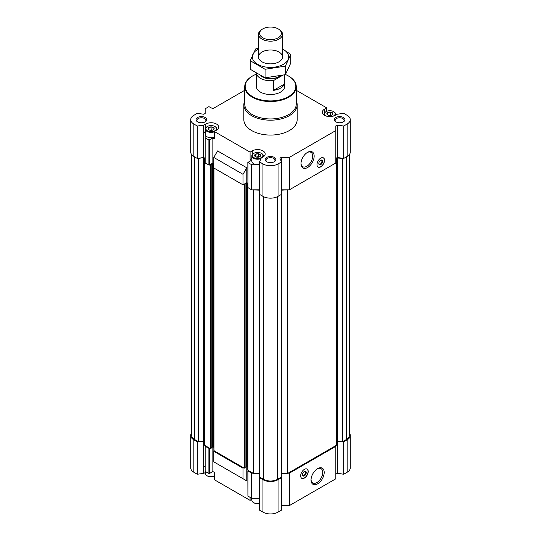 <?xml version="1.0" encoding="UTF-8"?>
<svg xmlns="http://www.w3.org/2000/svg" width="541" height="541" viewBox="0 0 541 541"><rect width="100%" height="100%" fill="white"/><g stroke="black" fill="none" stroke-linecap="round" stroke-linejoin="round"><path stroke-width="0.81" d="M214.27 476.249A5.275 3.043 180 0 1 207.399 475.958A5.275 3.043 180 0 1 207.23 475.857M259.504 503.488A5.275 3.043 180 0 1 253.891 502.799A5.275 3.043 180 0 1 253.722 502.697M335.839 474.126L337.401 473.267L343.691 474.241L347.146 472.246A10.664 6.154 0 0 0 350.27 467.897L350.27 435.464A10.664 6.154 0 0 0 349.385 433.01M281.496 505.619L289.347 505.619L335.839 478.778L335.839 445.622L336.468 445.175L336.468 158.513A1.332 0.771 0 0 1 336.86 157.972L343.691 158.452L347.146 156.457A10.664 6.154 0 0 0 350.27 152.102L350.27 119.676A10.664 6.154 0 0 0 347.146 115.321L343.691 113.326L337.097 114.232L335.21 115.321A7.554 4.362 0 0 1 326.98 116.268A7.554 4.362 0 0 1 322.321 112.237A7.554 4.362 0 0 1 324.532 109.154L326.73 107.889L296.265 90.3M259.45 193.563L259.504 510.149L262.96 512.144A10.664 6.154 0 0 0 278.04 512.144L281.496 510.149L281.55 193.563M251.842 499.343L250.084 500.357L250.084 497.382M212.856 446.852L212.856 471.542L214.27 472.354L214.27 479.684L250.084 500.357M205.357 472.496L203.903 473.334L203.903 466.011L205.08 466.687L205.08 445.581M191.615 433.01A10.664 6.154 0 0 0 190.73 435.464L190.73 467.897A10.664 6.154 0 0 0 193.854 472.246L197.309 474.241L203.903 473.334M217.57 464.029L246.784 480.895L246.784 466.443M330.747 112.095L332.843 113.306L331.931 115.037A3.023 1.745 180 0 1 329.185 115.463L328.989 115.429A3.023 1.745 180 0 1 327.116 114.476A3.023 1.745 180 0 1 326.98 114.273L327.697 112.508L330.747 112.095A3.023 1.745 180 0 1 332.762 113.252M327.805 112.487A3.023 1.745 180 0 1 330.551 112.061M326.926 114.158A3.023 1.745 180 0 1 327.663 112.569M212.011 126.966L214.101 128.176L213.195 129.908A3.023 1.745 180 0 1 210.449 130.334L210.253 130.3A3.023 1.745 180 0 1 208.373 129.346A3.023 1.745 180 0 1 208.238 129.143L208.954 127.378L212.011 126.966A3.023 1.745 180 0 1 214.02 128.129M209.069 127.358A3.023 1.745 180 0 1 211.815 126.939M208.184 129.029A3.023 1.745 180 0 1 208.921 127.446M258.503 153.806L260.593 155.017L259.687 156.748A3.023 1.745 180 0 1 256.934 157.174L256.738 157.147A3.023 1.745 180 0 1 254.865 156.187A3.023 1.745 180 0 1 254.73 155.984L255.447 154.219L258.503 153.806A3.023 1.745 180 0 1 260.512 154.969M255.555 154.205A3.023 1.745 180 0 1 258.307 153.779M254.676 155.869A3.023 1.745 180 0 1 255.413 154.286M213.796 163.619L212.856 163.078L212.856 137.975L208.9 140.045L205.161 137.881L205.161 133.235L203.903 132.444L203.903 125.113L197.309 126.026L193.854 124.031A10.664 6.154 0 0 1 190.73 119.676A10.664 6.154 0 0 1 193.854 115.321L197.309 113.326L203.856 114.259L205.161 113.448L205.161 108.795L208.9 106.638L212.856 108.7L244.735 90.3M212.856 163.078L209.279 165.14L209.279 140.045M205.161 158.33L205.08 133.127M209.279 165.14L205.161 162.983L205.161 137.881M247.913 187.45L247.839 162.456L251.497 160.285L250.084 159.467L250.084 152.136L214.27 131.463L216.468 130.192A7.554 4.362 0 0 0 218.679 127.108A7.554 4.362 0 0 0 214.02 123.084A7.554 4.362 0 0 0 205.79 124.031L203.903 125.113M247.839 162.456L251.653 164.728L251.653 189.823L259.396 190.189A1.332 0.771 0 0 1 259.504 190.189M247.839 187.558L251.653 189.823M259.504 164.728L251.653 164.728M259.504 189.823L252.911 189.823M256.285 73.346L256.285 86.303A14.215 8.21 0 0 0 265.063 93.884A14.215 8.21 0 0 0 280.549 92.105A14.215 8.21 0 0 0 284.715 86.303L284.715 74.847M247.913 495.914L247.839 470.92L248.353 470.562L253.682 473.551L259.396 473.551L259.396 190.189M247.839 470.92L251.653 473.192L252.911 473.192M243.639 467.843L243.01 468.202L213.796 451.336L214.425 450.971L244.113 468.114L245.053 467.715M212.856 471.542L209.279 473.605L209.279 448.509L209.719 448.252L205.161 445.622L205.161 446.345L209.279 448.509M191.615 154.564L191.615 435.464A9.772 5.64 0 0 0 194.483 439.454L198.533 441.794L203.531 441.125L203.531 157.762L197.309 158.452L197.309 126.026M204.532 441.882A1.332 0.771 0 0 0 204.14 441.334L204.14 157.972A1.332 0.771 0 0 1 204.532 158.513L204.532 445.175L205.161 445.622M203.876 441.179L203.531 441.125M281.563 473.551A1.332 0.771 0 0 1 281.604 473.551L287.569 473.49L335.839 445.622M336.468 441.882A1.332 0.771 0 0 1 336.86 441.334L342.467 441.794L346.517 439.454A9.772 5.64 0 0 0 349.385 435.464L349.385 154.564M190.73 119.676L190.73 152.102A10.664 6.154 0 0 0 193.854 156.457L197.309 158.452M247.839 183.271L246.784 182.662L243.01 184.839L213.796 167.974L213.796 157.451L243.01 174.317L246.784 167.791L217.57 150.925L213.796 157.451M253.891 153.326A5.275 3.043 180 0 1 261.35 153.326L261.35 153.326A5.275 3.043 180 0 1 261.35 157.627A5.275 3.043 180 0 1 253.891 157.627A5.275 3.043 180 0 1 253.891 153.326L253.54 153.529A5.775 3.334 180 0 0 251.842 155.889A5.775 3.334 180 0 0 255.027 158.865A5.775 3.334 180 0 0 261.073 158.56L259.504 161.935L259.504 194.361L262.96 196.356A10.664 6.154 0 0 0 278.04 196.356L281.496 194.361L281.496 161.935L279.88 158.148L281.293 157.397L289.347 157.397L335.839 130.557L335.839 125.904L337.144 125.086L343.691 126.026L347.146 124.031A10.664 6.154 0 0 0 350.27 119.676M281.496 189.823L289.347 189.823L335.839 162.983L335.839 130.557M326.73 111.318L326.73 107.889M212.856 137.975L214.27 138.794L214.27 131.463M246.784 182.662L246.784 167.791M205.08 158.222L203.599 157.478L198.297 158.297M259.504 161.935L262.96 163.93A10.664 6.154 0 0 0 278.04 163.93L281.496 161.935M289.347 189.823L289.347 157.397M320.759 158.121A5.329 3.077 120 0 0 317.276 162.821A5.329 3.077 120 0 0 318.094 167.095A5.329 3.077 120 0 0 320.759 166.831A5.329 3.077 120 0 0 324.242 162.131A5.329 3.077 120 0 0 323.423 157.857A5.329 3.077 120 0 0 320.759 158.121M307.565 167.541A9.312 5.376 -60 0 1 300.985 163.74A9.312 5.376 -60 0 1 307.565 152.339A9.312 5.376 -60 0 1 314.152 156.139A9.312 5.376 -60 0 1 307.565 167.541M342.703 158.297L337.401 157.478L335.839 158.33M343.691 158.452L343.691 126.026M261.073 158.121L262.96 157.039A7.554 4.362 0 0 0 265.171 153.955A7.554 4.362 0 0 0 260.512 149.925A7.554 4.362 0 0 0 252.282 150.871L250.084 152.136M296.265 100.863A26.658 15.391 180 0 1 297.158 104.805L297.158 119.676A26.658 15.391 180 0 1 270.5 135.067A26.658 15.391 180 0 1 243.842 119.676L243.842 104.805A26.658 15.391 180 0 1 244.735 100.863M343.379 117.498A5.329 3.077 180 0 1 343.379 121.853A5.329 3.077 180 0 1 335.839 121.853A5.329 3.077 180 0 1 335.839 117.498A5.329 3.077 180 0 1 343.379 117.498M205.161 117.498A5.329 3.077 180 0 1 205.161 121.853A5.329 3.077 180 0 1 197.621 121.853A5.329 3.077 180 0 1 197.621 117.498A5.329 3.077 180 0 1 205.161 117.498M274.267 157.397A5.329 3.077 180 0 1 274.267 161.752A5.329 3.077 180 0 1 266.733 161.752A5.329 3.077 180 0 1 266.733 157.397A5.329 3.077 180 0 1 274.267 157.397M243.01 184.839L243.01 174.317M203.876 157.816L203.531 157.762M204.532 161.813L205.161 162.259M281.604 473.551L281.604 190.189A1.332 0.771 0 0 0 281.496 190.189M281.604 190.189L288.089 189.823M335.839 162.259L336.468 161.813M209.719 164.89L210.692 165.161L210.97 164.674M210.97 164.525L212.667 163.544L213.796 163.909M243.639 184.474L244.613 184.751L244.897 184.258M244.897 184.116L246.595 183.135L247.839 183.561M211.132 448.124L210.692 448.523L209.719 448.252M211.179 447.772L212.667 446.913L212.667 163.544M213.851 447.306L212.667 446.913M213.959 450.41L214.425 450.971M245.107 467.356L246.595 466.498L246.595 183.135M247.778 466.89L246.595 466.498M247.879 470.001L248.353 470.562M259.768 477.155L263.589 479.353A9.772 5.64 0 0 0 277.411 479.353L281.232 477.155M190.73 435.464A10.664 6.154 0 0 0 193.854 439.819L197.309 441.814L198.297 441.659M259.504 477.723L262.96 479.718A10.664 6.154 0 0 0 278.04 479.718L281.496 477.723M288.089 473.192L289.347 473.192L335.839 446.345M342.703 441.659L343.691 441.814L347.146 439.819A10.664 6.154 0 0 0 350.27 435.464M197.309 474.241L197.309 441.814M209.279 473.605L205.161 471.448L205.161 446.345M247.839 496.023L251.653 498.288L251.653 473.192M259.504 498.288L251.653 498.288M289.347 505.619L289.347 473.192M304.427 469.345A5.329 3.077 120 0 0 300.945 474.044A5.329 3.077 120 0 0 301.763 478.312A5.329 3.077 120 0 0 307.092 475.235A5.329 3.077 120 0 0 307.092 469.081A5.329 3.077 120 0 0 304.427 469.345M317.621 483.837A9.312 5.376 -60 0 1 311.034 480.036A9.312 5.376 -60 0 1 317.621 468.634A9.312 5.376 -60 0 1 324.201 472.435A9.312 5.376 -60 0 1 317.621 483.837M343.691 474.241L343.691 441.814M246.784 480.895L213.796 461.858L213.796 451.336M243.01 478.724L243.01 468.202M267.051 161.921A4.49 2.59 180 0 1 266.01 160.264A4.49 2.59 180 0 1 268.782 157.864A4.49 2.59 180 0 1 273.672 158.432A4.49 2.59 180 0 1 274.99 160.264A4.49 2.59 180 0 1 273.949 161.921M197.945 122.023A4.49 2.59 180 0 1 196.904 120.359A4.49 2.59 180 0 1 199.676 117.965A4.49 2.59 180 0 1 204.566 118.526A4.49 2.59 180 0 1 205.878 120.359A4.49 2.59 180 0 1 204.836 122.023M336.164 122.023A4.49 2.59 180 0 1 335.122 120.359A4.49 2.59 180 0 1 337.888 117.965A4.49 2.59 180 0 1 342.784 118.526A4.49 2.59 180 0 1 344.096 120.359A4.49 2.59 180 0 1 343.055 122.023M285.465 74.509A25.319 14.621 180 0 1 288.407 75.963A25.319 14.621 180 0 1 288.407 75.97A25.319 14.621 180 0 1 288.407 96.643A25.319 14.621 180 0 1 252.593 96.643A25.319 14.621 180 0 1 252.593 75.97A25.319 14.621 180 0 1 256.285 74.205M288.563 76.058A25.765 14.878 180 0 1 288.718 76.146L288.718 76.146A25.765 14.878 180 0 1 296.265 86.668A25.765 14.878 180 0 1 270.5 101.546A25.765 14.878 180 0 1 244.735 86.668A25.765 14.878 180 0 1 252.282 76.146A25.765 14.878 180 0 1 252.437 76.058M296.265 86.668L296.265 104.075A25.765 14.878 180 0 1 270.5 118.952A25.765 14.878 180 0 1 244.735 104.075L244.735 86.668M297.158 104.805A26.658 15.391 180 0 1 270.5 120.19A26.658 15.391 180 0 1 243.842 104.805M307.193 152.569A8.277 4.781 -60 0 1 310.974 152.346A8.277 4.781 -60 0 1 312.245 158.98A8.277 4.781 -60 0 1 306.835 166.276A8.277 4.781 -60 0 1 302.696 166.682A8.277 4.781 -60 0 1 300.999 163.301M318.25 167.081A5.329 3.077 -60 0 1 318.074 167.034A5.329 3.077 -60 0 1 317.912 166.973M321.151 157.925A5.254 3.03 -60 0 1 323.633 158.114A5.254 3.03 -60 0 1 324.032 162.401A5.254 3.03 -60 0 1 320.698 166.729A5.254 3.03 -60 0 1 318.419 167.142A5.254 3.03 -60 0 1 317.012 165.086M320.698 164.62A2.664 1.542 -60 0 1 318.811 163.531A2.664 1.542 -60 0 1 320.698 160.264A2.664 1.542 -60 0 1 322.585 161.353A2.664 1.542 -60 0 1 320.698 164.62M320.522 160.379A2.184 1.258 -60 0 1 321.449 160.352A2.184 1.258 -60 0 1 321.787 162.104A2.184 1.258 -60 0 1 320.36 164.024A2.184 1.258 -60 0 1 319.264 164.133A2.184 1.258 -60 0 1 318.825 163.314M317.242 468.864A8.277 4.781 -60 0 1 321.029 468.648A8.277 4.781 -60 0 1 322.294 475.282A8.277 4.781 -60 0 1 316.891 482.572A8.277 4.781 -60 0 1 312.752 482.985A8.277 4.781 -60 0 1 311.048 479.597M302.487 474.538A2.184 1.258 120 0 0 302.933 475.356A2.184 1.258 120 0 0 305.117 474.099A2.184 1.258 120 0 0 305.117 471.576A2.184 1.258 120 0 0 304.184 471.596M304.367 471.488L304.367 471.488A2.664 1.542 120 0 0 302.48 474.748A2.664 1.542 120 0 0 304.367 475.837A2.664 1.542 120 0 0 306.247 472.57A2.664 1.542 120 0 0 304.367 471.488L304.022 471.684M300.674 476.31A5.254 3.03 120 0 0 302.088 478.366A5.254 3.03 120 0 0 306.99 475.181A5.254 3.03 120 0 0 307.295 469.338A5.254 3.03 120 0 0 304.813 469.142M301.58 478.197A5.329 3.077 120 0 0 301.736 478.251A5.329 3.077 120 0 0 301.919 478.298M251.842 158.445L250.084 159.467M259.504 164.43A5.775 3.334 180 0 1 251.842 161.279L251.842 155.889M205.357 131.605L203.903 132.444M214.27 137.238A5.775 3.334 180 0 1 208.373 137.367A5.775 3.334 180 0 1 205.357 134.439L205.357 129.042A5.775 3.334 180 0 1 207.047 126.689A5.775 3.334 180 0 1 207.23 126.587M260.566 155.084A3.023 1.745 180 0 1 260.377 156.187A3.023 1.745 180 0 1 259.829 156.667M261.519 153.428A5.775 3.334 180 0 1 261.702 153.529L261.702 153.529A5.775 3.334 180 0 1 263.393 155.889A5.775 3.334 180 0 1 263.088 156.958M261.35 153.326L261.702 153.529L261.35 153.326M332.816 113.367A3.023 1.745 180 0 1 332.627 114.476A3.023 1.745 180 0 1 332.079 114.956M326.71 116.2A5.275 3.043 180 0 1 326.142 111.608A5.275 3.043 180 0 1 333.601 111.608L333.601 111.608A5.275 3.043 180 0 1 333.033 116.2M333.77 111.71A5.775 3.334 180 0 1 333.953 111.818L333.953 111.818A5.775 3.334 180 0 1 335.643 114.171A5.775 3.334 180 0 1 335.339 115.253M324.404 115.247A5.775 3.334 180 0 1 324.093 114.171A5.775 3.334 180 0 1 325.79 111.818A5.775 3.334 180 0 1 325.973 111.71M333.601 111.608L333.953 111.818L333.601 111.608M214.074 128.237A3.023 1.745 180 0 1 213.884 129.346A3.023 1.745 180 0 1 213.337 129.826M215.027 126.587A5.775 3.334 180 0 1 215.21 126.689L214.858 126.479A5.275 3.043 180 0 1 214.858 130.787A5.275 3.043 180 0 1 207.399 130.787A5.275 3.043 180 0 1 207.399 126.479A5.275 3.043 180 0 1 214.858 126.479L215.21 126.689A5.775 3.334 180 0 1 216.907 129.042A5.775 3.334 180 0 1 216.596 130.117M214.27 131.842A5.775 3.334 180 0 1 208.373 131.977A5.775 3.334 180 0 1 205.357 129.042M259.031 157.018L258.415 156.66L256.177 157.005M258.848 157.073A2.577 1.488 0 0 0 256.393 157.073M258.415 156.66L258.415 153.759M255.447 156.687L255.447 154.219M212.545 130.178L211.923 129.82L209.685 130.165M212.356 130.225A2.577 1.488 0 0 0 209.901 130.225M211.923 129.82L211.923 126.919M208.954 129.847L208.954 127.378M331.281 115.307L330.666 114.949L328.428 115.294M331.099 115.355A2.577 1.488 0 0 0 328.644 115.355M330.666 114.949L330.666 112.048M327.697 114.969L327.697 112.508M259.504 503.387A5.775 3.334 180 0 1 253.54 502.596A5.775 3.334 180 0 1 251.842 500.236L251.842 498.288M214.27 476.195A5.775 3.334 180 0 1 207.047 475.755A5.775 3.334 180 0 1 205.357 473.395L205.357 471.563M284.377 74.942L284.377 84.098L273.584 90.327A14.215 8.21 0 0 0 284.377 84.098M282.436 75.422L273.584 80.535L273.584 90.327M273.584 80.535A14.215 8.21 180 0 1 256.366 73.4M279.913 75.997A11.997 6.925 180 0 1 278.98 76.599L278.277 77.011A10.996 6.35 180 0 1 262.723 77.011L262.02 76.599A11.997 6.925 180 0 1 261.114 76.017M278.98 76.599A11.997 6.925 180 0 1 262.02 76.599M278.98 29.336L278.209 28.896A10.901 6.296 180 0 1 278.209 37.796A10.901 6.296 180 0 1 262.791 37.796A10.901 6.296 180 0 1 262.791 28.896A10.901 6.296 180 0 1 278.209 28.896L278.98 29.336A11.997 6.925 180 0 1 282.497 34.239A11.997 6.925 180 0 1 270.5 41.163A11.997 6.925 180 0 1 258.503 34.239A11.997 6.925 180 0 1 262.02 29.336L262.791 28.896M282.497 49.042A18.171 10.489 180 0 1 283.349 64.338A18.171 10.489 180 0 1 257.245 64.095A18.171 10.489 180 0 1 258.503 49.042M278.98 61.823A11.997 6.925 180 0 1 262.02 61.823A11.997 6.925 180 0 1 262.02 52.024A11.997 6.925 180 0 1 278.98 52.024A11.997 6.925 180 0 1 278.98 61.823L278.98 61.823M258.503 48.23L255.629 48.961L250.185 60.693L265.056 69.275L285.371 66.137L290.815 54.404L282.497 48.994M290.815 54.404L290.815 62.945L285.371 74.678L265.056 77.816L250.185 69.234L250.185 60.693M285.371 66.137L285.371 74.678M265.056 69.275L265.056 77.816M203.856 473.307L203.856 441.172M208.9 165.14L208.9 140.045M247.913 187.666L247.913 162.571M193.854 156.457L193.854 124.031M203.599 157.478L203.599 125.052M203.856 157.519L203.856 125.086M262.96 196.356L262.96 163.93M278.04 196.356L278.04 163.93M281.104 161.09L281.104 157.445M281.293 161.495L281.293 157.397M335.92 158.222L335.92 125.796M337.144 157.519L337.144 125.086M337.401 157.478L337.401 125.052M347.146 156.457L347.146 124.031M194.483 439.454L194.483 156.816M198.533 441.794L198.533 158.432M198.872 441.848L198.872 158.486M204.14 441.334L204.14 157.972M204.633 445.317L204.633 161.955M210.185 448.523L210.185 165.161M210.692 448.523L210.692 165.161M211.132 448.273L211.132 164.91M213.174 446.913L213.174 163.544M213.959 450.7L213.959 168.062M244.113 468.114L244.113 184.751M244.613 468.114L244.613 184.751M245.053 467.857L245.053 184.495M247.095 466.498L247.095 183.135M247.879 470.291L247.879 187.646M253.431 473.49L253.431 190.128M253.682 473.551L253.682 190.189M259.538 477.02L259.538 194.381M263.589 479.353L263.589 196.687M277.411 479.353L277.411 196.687M281.462 477.02L281.462 194.381M287.318 473.551L287.318 190.189M287.569 473.49L287.569 190.128M336.367 445.317L336.367 161.955M336.86 441.334L336.86 157.972M337.124 441.179L337.124 157.816M337.469 441.125L337.469 157.762M342.128 441.848L342.128 158.486M342.467 441.794L342.467 158.432M346.517 439.454L346.517 156.816M193.854 472.246L193.854 439.819M203.599 473.267L203.599 441.118M208.9 473.605L208.9 448.509M247.913 496.131L247.913 471.035M262.96 512.144L262.96 479.718M278.04 512.144L278.04 479.718M335.92 474.017L335.92 445.581M337.144 473.307L337.144 441.172M337.401 473.267L337.401 441.118M347.146 472.246L347.146 439.819M252.282 154.618L252.282 150.871M205.79 127.777L205.79 124.031M324.532 112.907L324.532 109.154M211.179 448.198L211.179 164.836M213.851 450.558L213.851 168.001M245.107 467.782L245.107 184.42M247.778 470.143L247.778 186.78M259.437 476.871L259.437 193.509M281.563 476.871L281.563 193.509M318.419 167.142L318.074 167.034M302.088 478.366L301.736 478.251M263.393 155.889L263.393 156.762M326.142 111.608L325.79 111.818M324.093 114.171L324.093 115.05M335.643 114.171L335.643 115.071M207.399 126.479L207.047 126.689M216.907 129.042L216.907 129.921M253.891 502.799L253.54 502.596M207.399 475.958L207.047 475.755M258.503 34.239L258.503 56.92M282.497 34.239L282.497 56.92"/></g></svg>
